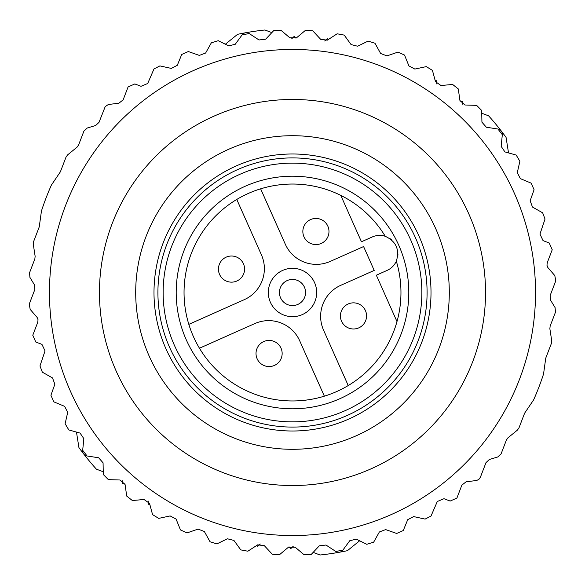 <?xml version="1.0" encoding="UTF-8"?>
<svg xmlns="http://www.w3.org/2000/svg" width="585" height="585" viewBox="0 0 585 585"><rect width="100%" height="100%" fill="white"/><g stroke="black" fill="none" stroke-linecap="round" stroke-linejoin="round"><path stroke-width="0.88" d="M295.981 38.193L294.175 36.402L291.71 38.785M328.192 39.59L327.593 38.807L324.66 40.987M122.148 480.519L122.382 483.941L124.919 483.817M148.1 500.928L148.824 504.511L149.797 504.336M256.808 545.41L257.407 546.193L260.34 544.013M289.019 546.807L290.825 548.598L293.29 546.215M462.852 104.481L462.618 101.059L460.081 101.183M436.9 84.072L436.176 80.489L435.203 80.664M261.429 254.841L236.771 199.456A108.452 108.452 0 0 0 188.831 324.353L244.216 299.695A33.974 33.974 0 0 0 261.429 254.841M254.841 323.571L199.456 348.229A108.452 108.452 0 0 0 324.353 396.169L299.695 340.784A33.974 33.974 0 0 0 254.841 323.571M385.252 236.289A18.296 18.296 0 0 0 372.199 236.991L361.457 241.773L340.806 195.397A108.452 108.452 0 0 0 260.647 188.831L285.305 244.216A33.974 33.974 0 0 0 330.159 261.429L363.585 246.548L374.21 270.424L340.784 285.305A33.974 33.974 0 0 0 323.571 330.159L348.229 385.544A108.452 108.452 0 0 0 396.981 321.575L376.338 275.199L387.08 270.416A18.296 18.296 0 0 0 396.337 261.181C399.855 249.693 396.162 241.393 385.252 236.289A108.452 108.452 0 0 0 185.211 276.647A108.452 108.452 0 0 0 300.419 400.666A108.452 108.452 0 0 0 396.337 261.181M481.93 122.177L481.747 113.212L488.621 115.852A263.945 263.945 0 0 1 501.257 130.981A5.228 5.228 0 0 1 502.325 134.711L497.923 129.014L486.362 127.237L481.93 122.177L481.696 110.485L476.636 105.366L464.943 105L459.934 100.51L458.282 88.927L452.636 84.459L440.988 85.512L435.474 81.666L432.432 70.368L426.289 66.617L414.853 69.067L408.915 65.915L404.535 55.07L397.983 52.087L386.926 55.904L380.645 53.491L374.985 43.261L368.119 41.089L357.603 46.215L351.08 44.584L344.221 35.107L337.143 33.791L327.329 40.153L320.653 39.319L312.697 30.742L305.516 30.288L296.544 37.791L289.816 37.769L280.88 30.223L273.692 30.639L265.692 39.173L259.016 39.97L249.232 33.557L242.146 34.837L235.243 44.277L228.706 45.871L218.22 40.694L211.346 42.822L205.627 53.03L199.339 55.407L188.304 51.531L181.73 54.478L177.292 65.301L171.332 68.416L159.91 65.908L153.994 68.935L147.691 83.501L141.014 86.302L134.85 83.933L128.093 86.938L123.128 99.874L118.894 103.187L108.32 104.525L105.22 106.609L98.997 122.382L95.618 125.512L87.282 128.005L83.904 131.142L78.566 145.051L76.993 147.223L67.626 154.864L66.054 157.043L60.387 171.8L51.392 185.101A263.945 263.945 0 0 0 41.455 210.98L39.246 226.885L33.579 241.642L33.294 244.318L35.137 256.259L34.851 258.928L29.513 272.837L29.93 277.429L34.456 284.851L34.866 289.443L29.25 304.083L30.179 309.385L37.162 317.472L38.04 319.724L37.74 322.32L32.775 335.249L35.78 342.006L41.952 344.375L45.038 350.92L39.97 365.961L42.347 372.177L52.518 377.947L54.858 384.257L50.917 395.27L53.82 401.851L64.621 406.356L67.706 412.337L65.125 423.745L68.811 429.931L80.072 433.09L83.852 438.655L82.675 450.289L87.077 455.986L98.638 457.762L103.07 462.823L103.304 474.515L108.364 479.634L120.057 480L125.066 484.49L126.718 496.073L132.364 500.541L144.012 499.488L149.526 503.334L152.568 514.632L158.71 518.383L170.147 515.933L176.085 519.085L180.465 529.93L187.017 532.913L198.074 529.096L204.355 531.509L210.015 541.739L216.881 543.911L227.397 538.785L233.92 540.416L240.779 549.893L247.857 551.209L257.671 544.847L264.347 545.681L272.303 554.258L279.484 554.712L288.456 547.209L295.184 547.231L304.12 554.777L311.308 554.361L319.308 545.827L325.984 545.03L335.768 551.443L342.854 550.163L349.757 540.723L356.294 539.129L366.78 544.306L373.654 542.178L379.372 531.97L385.661 529.593L396.696 533.469L403.27 530.522L407.708 519.699L413.668 516.584L425.09 519.092L431.006 516.065L437.309 501.499L443.986 498.698L450.15 501.067L456.907 498.062L461.872 485.126L466.106 481.813L476.68 480.475L478.874 479.378L480.38 477.258L486.003 462.618L489.382 459.488L497.718 456.995L501.096 453.858L506.434 439.949L508.007 437.777L517.374 430.136L518.946 427.957L524.613 413.2L533.608 399.899A263.945 263.945 0 0 0 543.545 374.02L545.754 358.115L551.421 343.358L551.706 340.682L549.863 328.741L550.149 326.072L555.487 312.163L555.07 307.571L550.543 300.149L550.134 295.557L555.75 280.917L554.821 275.615L547.838 267.528L546.96 265.276L547.26 262.68L552.225 249.751L549.22 242.994L543.048 240.625L539.962 234.08L545.03 219.039L542.653 212.823L532.482 207.053L530.142 200.743L534.083 189.73L531.18 183.149L520.379 178.644L517.294 172.663L519.875 161.255L516.189 155.069L504.928 151.91L501.148 146.345L502.325 134.711L501.148 146.345M236.311 438.889A156.802 156.802 0 0 1 193.825 170.644A156.802 156.802 0 0 1 447.371 267.974A156.802 156.802 0 0 1 236.311 438.889M379.599 65.6A243.038 243.038 0 0 0 66.185 203.909A243.038 243.038 0 0 0 202.417 518.23A243.038 243.038 0 0 0 518.815 381.091A243.038 243.038 0 0 0 379.599 65.6M80.072 433.09L76.474 432.081L78.931 447.605A263.945 263.945 0 0 0 96.379 469.148L103.252 471.788L103.07 462.823M228.706 45.871L225.364 44.219L237.576 34.332A263.945 263.945 0 0 1 264.961 29.996L271.828 32.628L265.692 39.173M356.294 539.129L359.636 540.781L347.424 550.668A263.945 263.945 0 0 1 320.039 555.004L313.172 552.372L319.308 545.827M504.928 151.91L508.526 152.919L506.069 137.395A263.945 263.945 0 0 0 501.257 130.981A5.228 5.228 0 0 0 497.923 129.014L486.362 127.237M242.863 421.807A138.506 138.506 0 0 1 205.335 184.86A138.506 138.506 0 0 1 429.302 270.833A138.506 138.506 0 0 1 242.863 421.807M349.757 540.723L342.854 550.163A5.228 5.228 0 0 1 335.768 551.443L325.984 545.03M235.243 44.277L242.146 34.837A5.228 5.228 0 0 1 249.232 33.557L259.016 39.97M83.852 438.655L82.675 450.289A5.228 5.228 0 0 0 87.077 455.986L98.638 457.762M281.992 351.453A13.067 13.067 0 0 1 271.133 366.4A13.067 13.067 0 0 1 256.179 355.541A13.067 13.067 0 0 1 267.045 340.587A13.067 13.067 0 0 1 281.992 351.453A13.067 13.067 0 0 1 271.133 366.4A13.067 13.067 0 0 1 256.018 353.494M283.835 315.066A24.175 24.175 0 0 0 316.675 292.5A24.175 24.175 0 0 0 269.041 286.65A24.175 24.175 0 0 0 283.835 315.066M199.456 348.229A108.452 108.452 0 0 1 188.831 324.353M389.142 238.066A18.296 18.296 0 0 1 391.584 239.85M397.932 254.102A18.296 18.296 0 0 1 397.639 256.969M303.008 233.547A13.067 13.067 0 0 1 313.867 218.6A13.067 13.067 0 0 1 328.821 229.459A13.067 13.067 0 0 1 317.955 244.413A13.067 13.067 0 0 1 302.847 231.506M351.453 303.008A13.067 13.067 0 0 1 366.4 313.867A13.067 13.067 0 0 1 355.541 328.821A13.067 13.067 0 0 1 340.587 317.955A13.067 13.067 0 0 1 351.453 303.008A13.067 13.067 0 0 1 366.4 313.867A13.067 13.067 0 0 1 355.541 328.821M334.174 183.931A116.291 116.291 0 0 1 365.683 382.875A116.291 116.291 0 0 1 177.635 310.693A116.291 116.291 0 0 1 334.174 183.931M338.861 171.734A129.358 129.358 0 0 0 164.729 312.734A129.358 129.358 0 0 0 373.91 393.032A129.358 129.358 0 0 0 338.861 171.734M340.733 166.849A134.587 134.587 0 0 1 377.201 397.091A134.587 134.587 0 0 1 159.573 313.553A134.587 134.587 0 0 1 340.733 166.849M233.547 281.992A13.067 13.067 0 0 1 218.6 271.133A13.067 13.067 0 0 1 229.459 256.179A13.067 13.067 0 0 1 244.413 267.045A13.067 13.067 0 0 1 233.547 281.992M303.578 285.575A13.067 13.067 0 0 1 299.425 303.578A13.067 13.067 0 0 1 281.422 299.425A13.067 13.067 0 0 1 285.575 281.422A13.067 13.067 0 0 1 303.578 285.575M313.867 218.6A13.067 13.067 0 0 1 328.821 229.459M361.676 112.283A193.035 193.035 0 0 1 413.983 442.516A193.035 193.035 0 0 1 101.841 322.701A193.035 193.035 0 0 1 361.676 112.283"/></g></svg>

